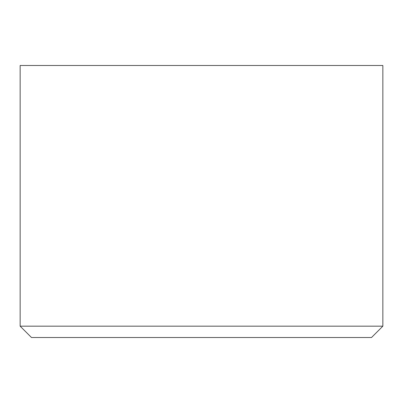 <?xml version="1.0" encoding="UTF-8"?>
<svg xmlns="http://www.w3.org/2000/svg" width="403" height="403" viewBox="0 0 403 403"><rect width="100%" height="100%" fill="white"/><g stroke="black" fill="none" stroke-linecap="round" stroke-linejoin="round"><path stroke-width="0.6" d="M371.516 337.513L31.484 337.513L20.15 326.178L382.85 326.178L371.516 337.513M382.85 326.178L382.85 65.487L20.15 65.487L20.15 326.178"/></g></svg>
